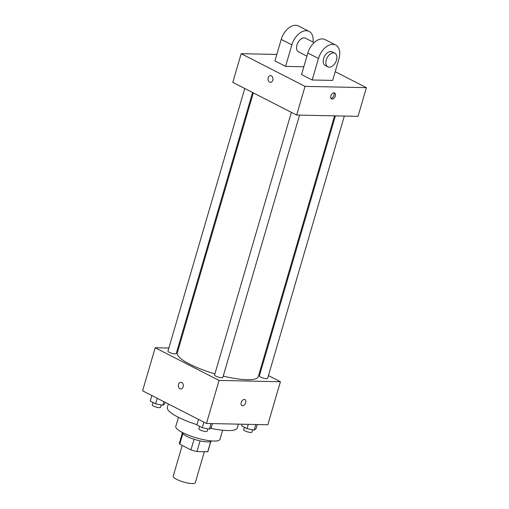 <?xml version="1.0" encoding="UTF-8"?>
<svg xmlns="http://www.w3.org/2000/svg" width="509" height="509" viewBox="0 0 509 509"><rect width="100%" height="100%" fill="white"/><g stroke="black" fill="none" stroke-linecap="round" stroke-linejoin="round"><path stroke-width="0.76" d="M182.209 445.426L173.194 476.265A11.51 2.609 16.3 0 0 183.507 481.998A11.51 2.609 16.3 0 0 195.284 482.723L204.363 451.687M210.701 441.526L207.71 451.757A14.856 3.372 16.3 0 0 207.933 451.388L210.834 441.468M207.71 451.757L196.945 451.534A14.856 3.372 16.3 0 1 190.97 449.911L179.766 444.179A14.856 3.372 16.3 0 1 179.422 443.046L182.324 433.127M182.82 433.738L179.766 444.179M194.082 439.261L190.97 449.911M211.489 440.915A15.346 3.48 -163.7 0 1 201.838 441.252A15.346 3.48 -163.7 0 1 186.599 436.245A15.346 3.48 -163.7 0 1 182.063 432.313M200.056 440.883L196.945 451.534M222.624 430.245L219.964 439.337A23.02 5.224 -163.7 0 1 205.871 440.145A23.02 5.224 -163.7 0 1 182.534 432.555A23.02 5.224 -163.7 0 1 175.777 426.415L178.436 417.323M196.958 424.646A36.444 8.271 -163.7 0 1 178.042 417.125A36.444 8.271 -163.7 0 1 167.346 407.404L168.352 403.968M238.397 424.137L237.309 427.859A36.444 8.271 -163.7 0 1 210.631 428.279M268.447 375.597L280.408 381.718L267.823 424.754L206.469 423.469L142.596 390.785L155.181 347.755L168.854 348.041M280.408 381.718L219.055 380.433L206.469 423.469M219.055 380.433L155.181 347.755M180.759 388.965A3.359 2.5 91.2 0 1 178.5 384.422A3.359 2.5 91.2 0 1 180.899 382.253A3.359 2.5 91.2 0 1 183.329 385.663A3.359 2.5 91.2 0 1 180.759 388.965A3.359 2.5 91.2 0 1 178.5 384.422A3.359 2.5 91.2 0 1 180.899 382.259M253.323 92.886L177.291 352.89A42.202 9.576 16.3 0 0 214.906 373.867M223.235 376.1A42.202 9.576 16.3 0 0 258.298 376.584L334.54 115.855M259.87 371.207L260.633 371.595M177.781 348.226L178.653 348.245M335.412 115.867L259.367 375.922A4.314 0.98 16.3 0 0 263.229 378.072A4.314 0.98 16.3 0 0 267.645 378.346L344.339 116.058M291.371 112.355L214.575 374.987A4.314 0.98 16.3 0 0 218.437 377.137A4.314 0.98 16.3 0 0 222.853 377.404L299.553 115.123M244.746 88.502L167.951 351.127A4.314 0.98 16.3 0 0 171.813 353.278A4.314 0.98 16.3 0 0 176.229 353.551L252.566 92.498M244.969 399.603A3.359 2.106 -62.9 0 1 245.516 403.103A3.359 2.106 -62.9 0 1 242.519 405.73A3.359 2.106 -62.9 0 1 241.909 405.584A3.359 2.106 -62.9 0 1 241.565 401.639A3.359 2.106 -62.9 0 1 244.969 399.603A3.359 2.106 -62.9 0 1 245.516 403.103A3.359 2.106 -62.9 0 1 242.519 405.73A3.359 2.106 -62.9 0 1 241.909 405.584M335.196 71.686L366.404 87.656L358.012 116.345L296.658 115.059L232.785 82.375L241.177 53.687L276.832 54.431M257.236 424.531L255.989 428.807L254.201 430.092L247.037 428.623L241.66 425.868L242.144 424.213M255.836 424.5L254.201 430.092M248.29 424.347L247.037 428.623M244.358 427.248L243.633 429.717A4.314 0.98 16.3 0 0 247.501 431.867A4.314 0.98 16.3 0 0 251.91 432.135L252.604 429.768M165.075 402.288L164.572 404.012L162.785 405.298L155.62 403.828L150.244 401.073L151.867 395.531M163.847 401.658L162.785 405.298M157.243 398.28L155.62 403.828M152.942 402.454L152.223 404.922A4.314 0.98 16.3 0 0 156.085 407.073A4.314 0.98 16.3 0 0 160.5 407.34L161.194 404.973M212.444 423.596L211.197 427.872L209.409 429.157L202.245 427.687L196.868 424.932L198.491 419.391M211.044 423.564L209.409 429.157M203.867 422.139L202.245 427.687M199.566 426.313L198.847 428.782A4.314 0.98 16.3 0 0 202.709 430.926A4.314 0.98 16.3 0 0 207.125 431.199L207.818 428.826M335.336 96.023A3.359 2.106 -62.9 0 1 331.569 98.969A3.359 2.106 -62.9 0 1 331.225 95.018A3.359 2.106 -62.9 0 1 334.629 92.988A3.359 2.106 -62.9 0 1 335.336 96.023M366.404 87.656L305.044 86.371L296.658 115.059L232.785 82.375M358.012 116.345L296.658 115.059M331.003 98.422A3.359 2.106 117.1 0 0 333.999 95.336A3.359 2.106 117.1 0 0 333.859 92.842M271.405 75.854A3.359 2.5 91.2 0 1 272.939 79.627A3.359 2.5 91.2 0 1 270.419 82.35A3.359 2.5 91.2 0 1 267.988 78.94A3.359 2.5 91.2 0 1 270.559 75.637A3.359 2.5 91.2 0 1 271.405 75.854M305.044 86.371L241.177 53.687M270.559 75.637A3.359 2.5 -88.8 0 0 267.988 78.94A3.359 2.5 -88.8 0 0 270.419 82.35M285.574 66.374L291.867 44.856A15.346 9.62 -62.9 0 1 309.084 31.405L298.439 25.959A15.346 9.62 117.1 0 0 281.222 39.409L274.93 60.927L285.574 66.374L303.822 66.755M312.189 79.989L301.544 74.543L307.837 53.025A15.346 9.62 117.1 0 1 325.054 39.581L335.698 45.027A15.346 9.62 117.1 0 0 318.481 58.471L312.189 79.989L332.644 80.416L338.937 58.898A15.346 9.62 117.1 0 0 335.698 45.027M314.142 42.616L305.591 38.239A7.673 4.81 117.1 0 0 304.191 37.895A7.673 4.81 117.1 0 0 297.345 43.908A7.673 4.81 117.1 0 0 298.598 51.899L306.921 56.155M309.084 31.405A15.346 9.62 -62.9 0 1 313.003 42.031M334.865 53.216L332.205 51.854A7.673 4.81 117.1 0 0 324.43 56.493A7.673 4.81 117.1 0 0 325.213 65.515L327.872 66.876A7.673 4.81 -62.9 0 1 327.09 57.861A7.673 4.81 -62.9 0 1 334.865 53.216A7.673 4.81 -62.9 0 1 336.118 61.207A7.673 4.81 -62.9 0 1 329.272 67.22A7.673 4.81 -62.9 0 1 327.872 66.876M291.867 44.856L281.222 39.409M318.481 58.471L307.837 53.025"/></g></svg>
